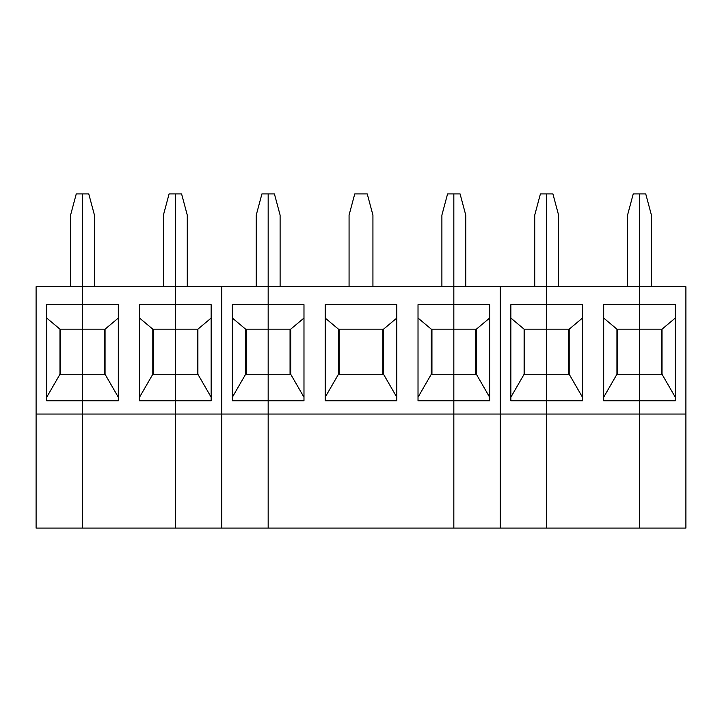 <?xml version="1.0" encoding="UTF-8"?>
<svg xmlns="http://www.w3.org/2000/svg" width="722" height="722" viewBox="0 0 722 722"><rect width="100%" height="100%" fill="white"/><g stroke="black" fill="none" stroke-linecap="round" stroke-linejoin="round"><path stroke-width="1.08" d="M534.722 286.733L534.722 215.129L540.408 193.911L546.653 193.911L546.653 374.258L524.109 374.258L524.109 329.169L546.653 329.169L546.653 528.089L500.247 528.089L500.247 286.733L453.831 286.733L453.831 193.911L447.577 193.911L441.891 215.129L441.891 286.733M510.851 318.05L524.109 329.169M524.109 374.258L510.851 397.226M524.777 329.169L524.777 374.258M603.682 318.05L616.94 329.169L639.484 329.169L639.484 286.733L685.9 286.733L685.9 528.089L639.484 528.089L639.484 414.049L546.653 414.049L546.653 528.089L639.484 528.089L639.484 286.733L546.653 286.733L546.653 304.693L510.851 304.693L510.851 400.782L582.464 400.782L582.464 304.693L546.653 304.693L546.653 329.169L569.198 329.169L569.198 374.258L546.653 374.258L546.653 414.049L268.169 414.049L268.169 528.089L175.347 528.089L175.347 193.911L169.092 193.911L163.407 215.129L163.407 286.733M558.593 286.733L558.593 215.129L552.908 193.911L546.653 193.911L546.653 286.733L500.247 286.733L500.247 528.089L453.831 528.089L453.831 286.733L268.169 286.733L268.169 414.049L82.516 414.049L82.516 528.089L36.1 528.089L36.1 286.733L82.516 286.733L82.516 414.049L36.1 414.049M651.424 286.733L651.424 215.129L645.739 193.911L639.484 193.911L639.484 286.733L639.484 193.911L633.239 193.911L627.553 215.129L627.553 286.733M685.9 414.049L639.484 414.049L639.484 400.782L603.682 400.782L603.682 304.693L675.287 304.693L675.287 400.782L639.484 400.782L639.484 374.258L616.94 374.258L603.682 397.226M568.539 374.258L568.539 329.169M617.608 329.169L617.608 374.258M569.198 329.169L582.464 318.05M582.464 397.226L569.198 374.258M616.94 374.258L616.94 329.169M662.029 329.169L662.029 374.258L639.484 374.258L639.484 329.169L662.029 329.169L675.287 318.05M661.37 374.258L661.37 329.169M675.287 397.226L662.029 374.258M59.971 374.258L59.971 329.169L82.516 329.169L82.516 374.258L59.971 374.258L46.713 397.226M46.713 318.05L59.971 329.169M60.63 329.169L60.63 374.258M70.576 286.733L70.576 215.129L76.261 193.911L82.516 193.911L82.516 304.693L46.713 304.693L46.713 400.782L118.318 400.782L118.318 304.693L82.516 304.693L82.516 329.169L105.06 329.169L105.06 374.258L82.516 374.258L82.516 528.089L175.347 528.089L175.347 374.258L152.802 374.258L139.536 397.226M139.536 318.05L152.802 329.169L175.347 329.169L175.347 304.693L211.149 304.693L211.149 400.782L139.536 400.782L139.536 304.693L175.347 304.693L175.347 286.733L82.516 286.733L82.516 193.911L88.761 193.911L94.447 215.129L94.447 286.733M104.392 374.258L104.392 329.169M153.461 329.169L153.461 374.258M105.06 329.169L118.318 318.05M118.318 397.226L105.06 374.258M152.802 374.258L152.802 329.169M256.238 286.733L256.238 215.129L261.924 193.911L268.169 193.911L268.169 286.733L221.753 286.733L221.753 414.049L221.753 286.733L175.347 286.733L175.347 193.911L181.592 193.911L187.278 215.129L187.278 286.733M197.891 329.169L197.891 374.258L175.347 374.258L175.347 329.169L197.891 329.169L211.149 318.05M221.753 414.049L221.753 528.089L221.753 414.049M197.223 374.258L197.223 329.169M211.149 397.226L197.891 374.258M303.98 397.226L290.713 374.258L245.624 374.258L245.624 329.169L290.713 329.169L303.98 318.05M232.367 318.05L245.624 329.169M245.624 374.258L232.367 397.226M246.292 329.169L246.292 374.258M280.109 286.733L280.109 215.129L274.423 193.911L268.169 193.911L268.169 304.693L232.367 304.693L232.367 400.782L303.98 400.782L303.98 304.693L268.169 304.693L268.169 528.089L453.831 528.089L453.831 374.258L431.287 374.258L431.287 329.169L453.831 329.169L453.831 304.693L418.02 304.693L418.02 400.782L489.633 400.782L489.633 304.693L453.831 304.693L453.831 193.911L460.076 193.911L465.762 215.129L465.762 286.733M325.198 400.782L325.198 304.693L396.802 304.693L396.802 400.782L325.198 400.782M382.877 374.258L382.877 329.169M431.946 329.169L431.946 374.258M383.544 329.169L383.544 374.258L338.456 374.258L338.456 329.169L383.544 329.169L396.802 318.05M396.802 397.226L383.544 374.258M372.931 286.733L372.931 215.129L367.245 193.911L354.755 193.911L349.069 215.129L349.069 286.733M418.02 318.05L431.287 329.169M431.287 374.258L418.02 397.226M290.713 329.169L290.713 374.258M338.456 374.258L325.198 397.226M325.198 318.05L338.456 329.169M290.054 374.258L290.054 329.169M339.123 329.169L339.123 374.258M476.376 329.169L476.376 374.258L453.831 374.258L453.831 329.169L476.376 329.169L489.633 318.05M475.708 374.258L475.708 329.169M489.633 397.226L476.376 374.258"/></g></svg>
